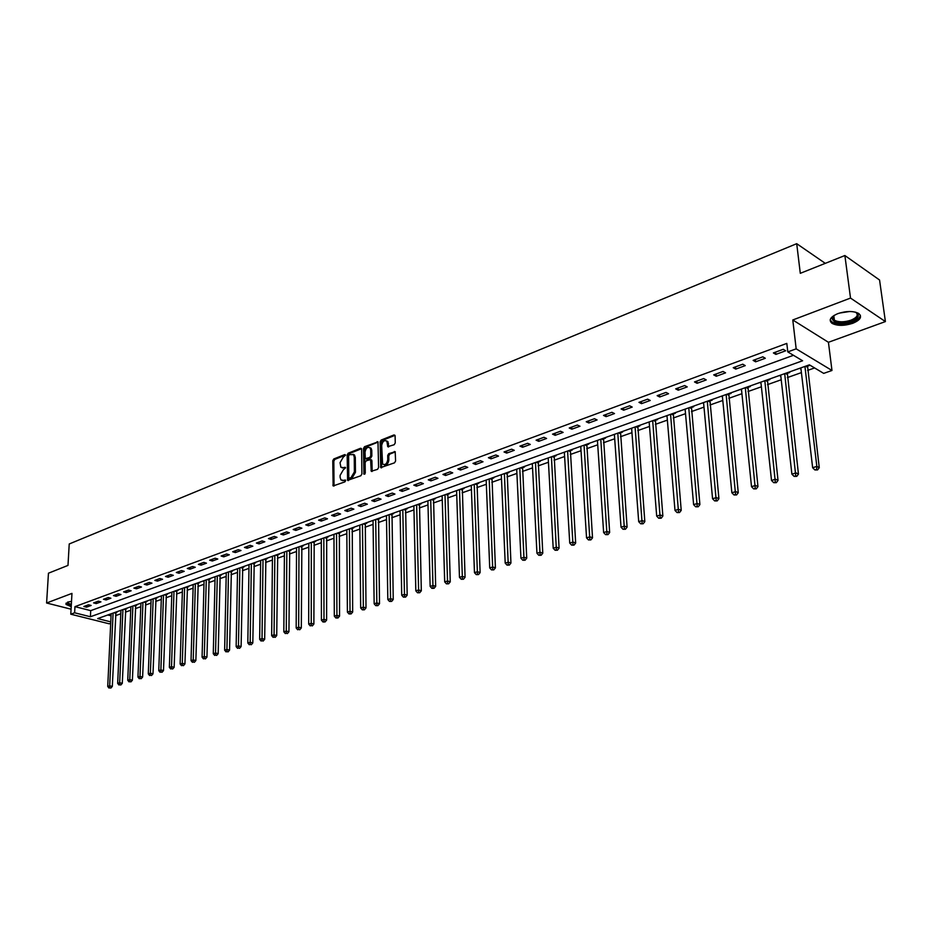 <?xml version="1.0" encoding="UTF-8"?>
<svg xmlns="http://www.w3.org/2000/svg" width="932" height="932" viewBox="0 0 932 932"><rect width="100%" height="100%" fill="white"/><g stroke="black" fill="none" stroke-linecap="round" stroke-linejoin="round"><path stroke-width="1.4" d="M345.469 455.247L344.735 454.595L333.784 458.963L332.771 460.711L333.132 485.945L344.922 481.867L345.644 480.632L340.961 479.968L340.122 477.405L340.11 475.355L343.407 469.693L345.551 467.899L340.867 467.258L340.04 462.703L343.325 457.053L345.469 455.247M837.891 313.606C830.33 316.903 828.373 320.154 832.031 323.357C837.297 326.014 844.194 325.99 852.722 323.311C860.434 320.026 862.415 316.74 858.675 313.455C853.328 310.834 846.396 310.88 837.891 313.606M71.508 601.326L67.64 602.13L65.951 604.39L71.205 606.662M394.178 444.727L395.25 442.898L395.11 435.885L393.991 434.929L381.165 440.055L380.105 441.861L380.734 467.596L394.516 462.831L395.587 461.014L395.191 451.705L388.76 453.651L387.7 455.468L387.77 459.686C386.92 463.903 385.196 465.348 382.598 464.008L381.677 445.508C382.539 441.279 384.275 439.846 386.873 441.22L387.77 446.684L394.178 444.727M844.881 255.531L879.563 280.008L885.4 321.575L850.52 298.077L844.881 255.531L800.297 273.321L796.709 243.683L69.224 543.973L67.989 565.409L48.452 573.203L46.6 603.004L71.962 593.393L70.785 614.2L74.63 612.79L74.968 606.639L786.806 343.407L787.796 351.912L796.173 348.848L831.973 370.482L823.702 373.382L809.395 364.831L97.674 618.58L110.768 621.877M850.52 298.077L792.783 319.979L796.173 348.848M361.628 449.224L360.556 448.269L348.184 453.208L347.158 454.979L347.601 480.364L360.847 475.751L361.896 473.969L361.628 449.224M364.529 446.696L377.984 441.861L378.59 467.549L377.53 469.355L371.239 471.254L370.61 459.593L366.183 460.792L365.134 462.587L365.262 473.095L363.946 474.213L363.48 448.478L364.529 446.696L365.589 447.104L378.124 442.106M46.6 603.004L71.065 609.19M74.968 606.639L90.719 610.646L793.458 355.302M86.478 607.163L91.15 605.451L88.517 604.775L83.845 606.487L86.478 607.163L86.571 605.497M96.229 603.587L100.959 601.862L98.326 601.175L93.596 602.911L96.229 603.587L96.322 601.909M106.108 599.963L110.896 598.216L108.252 597.517L103.475 599.276L106.108 599.963L106.19 598.274M116.116 596.305L120.962 594.523L118.317 593.812L113.471 595.595L116.116 596.305L116.185 594.604M126.251 592.589L131.156 590.783L128.511 590.072L123.606 591.878L126.251 592.589L126.321 590.876M136.515 588.814L141.489 586.997L138.845 586.275L133.87 588.104L136.515 588.814L136.585 587.102M146.918 585.005L151.963 583.152L149.306 582.418L144.262 584.271L146.918 585.005L146.988 583.269M157.461 581.137L162.576 579.261L159.92 578.516L154.805 580.403L157.461 581.137L157.52 579.401M168.144 577.223L173.317 575.324L170.661 574.566L165.488 576.477L168.144 577.223L168.203 575.475M178.967 573.25L184.221 571.328L181.554 570.559L176.311 572.493L178.967 573.25L179.026 571.491M189.942 569.231L195.266 567.273L192.598 566.505L187.285 568.462L189.942 569.231L190 567.46M201.067 565.153L206.461 563.173L203.793 562.38L198.4 564.373L201.067 565.153L201.114 563.371M212.345 561.017L217.808 559.014L215.141 558.21L209.677 560.225L212.345 561.017L212.391 559.223M223.773 556.823L229.319 554.796L226.651 553.981L221.105 556.02L223.773 556.823L223.82 555.018M235.365 552.571L240.992 550.509L238.324 549.694L232.697 551.756L235.365 552.571L235.4 550.765M247.12 548.261L252.828 546.175L250.16 545.337L244.452 547.433L247.12 548.261L247.155 546.443M259.049 543.892L264.828 541.772L262.16 540.921L256.37 543.053L259.049 543.892L259.073 542.063M271.142 539.453L277.002 537.31L274.334 536.448L268.463 538.603L271.142 539.453L271.154 537.613M283.398 534.956L289.351 532.778L286.683 531.904L280.73 534.094L283.398 534.956L283.421 533.104M295.84 530.401L301.886 528.188L299.207 527.302L293.172 529.516L295.84 530.401L295.852 528.537M308.469 525.776L314.597 523.528L311.917 522.619L305.789 524.879L308.469 525.776L308.469 523.889M321.272 521.081L327.493 518.798L324.814 517.877L318.604 520.161L321.272 521.081L321.272 519.182M334.273 516.305L340.576 513.998L337.908 513.066L331.606 515.384L334.273 516.305L334.262 514.406M347.461 511.47L353.869 509.128L351.189 508.185L344.793 510.538L347.461 511.47L347.45 509.559M360.859 506.565L367.348 504.177L364.68 503.222L358.179 505.61L360.859 506.565L360.835 504.631M374.443 501.579L381.048 499.168L378.369 498.189L371.775 500.612L374.443 501.579L374.419 499.645M388.248 496.523L394.947 494.065L392.279 493.075L385.58 495.544L388.248 496.523L388.213 494.566M402.251 491.385L409.055 488.892L406.387 487.89L399.583 490.383L402.251 491.385L402.216 489.417M416.476 486.166L423.384 483.638L420.728 482.613L413.82 485.153L416.476 486.166L416.429 484.186M430.933 480.877L437.947 478.302L435.279 477.254L428.266 479.84L430.933 480.877L430.875 478.885M445.601 475.495L452.731 472.873L450.074 471.825L442.945 474.446L445.601 475.495L445.543 473.491M460.513 470.031L467.748 467.375L465.091 466.291L457.857 468.959L460.513 470.031L460.443 468.004M475.658 464.474L483.009 461.771L480.364 460.688L473.002 463.39L475.658 464.474L475.576 462.447M491.048 458.835L498.515 456.086L495.871 454.979L488.391 457.728L491.048 458.835L490.954 456.785M506.682 453.092L514.278 450.307L511.645 449.177L504.037 451.973L506.682 453.092L506.589 451.041M522.572 447.267L530.296 444.436L527.663 443.294L519.94 446.125L522.572 447.267L522.468 445.193M538.731 441.349L546.583 438.471L543.95 437.294L536.098 440.184L538.731 441.349L538.614 439.263M555.157 435.326L563.138 432.401L560.516 431.213L552.536 434.149L555.157 435.326L555.029 433.229M571.852 429.198L579.972 426.227L577.351 425.015L569.242 427.998L571.852 429.198L571.724 427.089M588.838 422.977L597.086 419.948L594.488 418.713L586.228 421.753L588.838 422.977L588.698 420.845M606.103 416.639L614.503 413.563L611.905 412.305L603.505 415.404L606.103 416.639L605.951 414.495M623.671 410.197L632.211 407.074L629.624 405.793L621.085 408.938L623.671 410.197L623.508 408.041M641.542 403.649L650.233 400.469L647.658 399.164L638.968 402.356L641.542 403.649L641.367 401.471M659.728 396.985L668.57 393.735L666.007 392.419L657.153 395.669L659.728 396.985L659.541 394.795M678.228 390.193L687.234 386.897L684.682 385.545L675.677 388.865L678.228 390.193L678.042 387.992M697.066 383.297L706.223 379.93L703.683 378.555L694.515 381.934L697.066 383.297L696.856 381.072M716.242 376.26L725.562 372.847L723.034 371.449L713.702 374.874L716.242 376.26L716.021 374.023M735.756 369.107L745.251 365.624L742.746 364.202L733.239 367.697L735.756 369.107L735.523 366.847M755.631 361.814L765.3 358.272L762.807 356.816L753.126 360.381L755.631 361.814L755.386 359.542M775.878 354.393L785.723 350.782L783.253 349.302L773.385 352.925L775.878 354.393L775.622 352.11M115.58 615.633L120.799 613.78M125.412 612.149L130.725 610.262M135.373 608.619L140.79 606.697M145.462 605.043L150.984 603.086M155.679 601.42L161.306 599.427M166.024 597.75L171.768 595.723M176.509 594.045L182.357 591.971M187.134 590.271L193.099 588.162M197.887 586.461L203.98 584.306M208.803 582.593L215.001 580.403M219.847 578.679L226.173 576.442M231.054 574.706L237.497 572.423M242.413 570.687L248.984 568.357M253.912 566.609L260.622 564.233M265.585 562.474L272.424 560.05M277.421 558.28L284.388 555.81M289.409 554.027L296.527 551.511M301.584 549.717L308.83 547.154M313.921 545.348L321.319 542.727M326.433 540.921L333.982 538.242M339.12 536.413L346.832 533.687M352.005 531.857L359.857 529.073M365.064 527.221L373.091 524.378M378.322 522.526L386.512 519.625M391.778 517.761L400.131 514.802M405.432 512.926L413.959 509.897M419.295 508.01L427.998 504.923M433.368 503.024L442.246 499.878M447.651 497.968L456.715 494.752M462.156 492.818L471.417 489.545M476.881 487.599L486.341 484.256M491.84 482.298L501.498 478.885M507.031 476.916L516.899 473.421M522.468 471.452L532.545 467.876M538.16 465.895L548.447 462.249M554.097 460.245L564.606 456.517M570.291 454.501L581.032 450.704M586.752 448.676L597.727 444.785M603.482 442.747L614.689 438.774M620.491 436.712L631.954 432.658M637.791 430.584L649.499 426.437M655.382 424.351L667.359 420.111M673.265 418.014L685.509 413.68M691.474 411.571L703.986 407.133M709.986 405.001L722.789 400.469M728.824 398.325L741.919 393.688M748 391.533L761.397 386.792M767.514 384.625L781.214 379.767M787.389 377.577L801.404 372.614M807.613 370.412L814.591 367.942M107.774 614.98L111.059 615.819M115.813 612.58L117.083 612.126L116.337 611.928M125.645 609.074L126.927 608.619L126.181 608.421M135.594 605.532L136.899 605.066L136.142 604.868M145.683 601.944L147 601.466L146.242 601.268M155.889 598.309L157.228 597.831L156.471 597.622M166.234 594.616L167.585 594.138L166.828 593.929M176.707 590.888L178.082 590.399L177.325 590.189M187.332 587.102L188.718 586.612L187.961 586.391M198.085 583.269L199.495 582.768L198.737 582.558M208.989 579.389L210.411 578.877L209.653 578.655M220.034 575.452L221.478 574.939L220.721 574.718M231.229 571.467L232.697 570.943L231.94 570.722M242.576 567.425L244.067 566.889L243.299 566.668M254.075 563.324L255.589 562.788L254.832 562.555M265.736 559.165L267.274 558.629L266.505 558.385M277.561 554.959L279.111 554.4L278.353 554.167M289.549 550.684L291.122 550.125L290.365 549.88M301.712 546.35L303.308 545.791L302.539 545.546M314.037 541.958L315.657 541.387L314.9 541.143M326.55 537.508L328.18 536.925L327.423 536.669M339.236 532.988L340.891 532.393L340.133 532.137M352.098 528.409L353.787 527.803L353.03 527.547M365.158 523.749L366.87 523.143L366.113 522.875M359.822 525.135L360.672 607.967L363.352 607.14L362.443 524.18M378.404 519.031L380.139 518.413L379.382 518.145M391.848 514.243L393.619 513.614L392.85 513.346M405.49 509.385L407.284 508.744L406.527 508.464M419.342 504.445L421.159 503.804L420.402 503.513M433.403 499.435L435.256 498.783L434.498 498.492M447.675 494.356L449.55 493.692L448.793 493.401M462.179 489.195L464.078 488.508L463.32 488.217M476.893 483.953L478.827 483.254L478.069 482.962M491.84 478.617L493.797 477.918L493.051 477.615M507.02 473.211L509.012 472.501L508.266 472.198M522.444 467.713L524.471 467.002L523.726 466.687M538.114 462.132L540.176 461.398L539.43 461.084M554.039 456.459L556.136 455.713L555.379 455.387M570.221 450.704L572.341 449.946L571.607 449.608M564.373 452.661L563.79 452.393M586.671 444.844L588.826 444.075L588.08 443.737M580.787 446.859L580.135 446.568M603.388 438.879L605.579 438.098L604.845 437.76M597.459 440.964L596.76 440.638M622.995 529.26L625.419 529.248L622.995 529.26L621.027 527.174L614.374 434.359L613.664 434.615M620.386 432.832L622.611 432.029L621.877 431.679M630.847 428.487L631.663 428.813M637.663 426.67L639.934 425.866L639.201 425.505M648.322 422.254L649.196 422.569M655.243 420.414L657.549 419.586L656.815 419.225M666.089 415.917L667.021 416.208M673.114 414.041L675.455 413.202L674.733 412.841M684.17 409.474L685.16 409.754M691.299 407.564L693.688 406.713L692.954 406.34M702.565 402.915L703.613 403.172M709.788 400.981L712.223 400.108L711.5 399.735M721.275 396.24L722.393 396.484M728.614 394.271L731.084 393.386L730.373 393.001M740.311 389.46L741.511 389.681M747.767 387.444L750.283 386.547L749.573 386.151M759.697 382.551L760.955 382.749M767.269 380.501L769.832 379.592L769.121 379.184M779.42 375.514L780.76 375.701M787.109 373.429L789.719 372.497L789.02 372.089M799.505 368.35L800.914 368.513M807.322 366.229L809.978 365.286L809.279 364.866M825.286 263.348L796.709 243.683M792.783 319.979L828.432 342.289L885.4 321.575M828.432 342.289L831.973 370.482M110.698 623.298L109.219 623.811L70.785 614.2M74.63 612.79L90.404 616.751L802.603 360.766L787.796 351.912M90.719 610.646L90.404 616.751M631.581 428.837L631.535 428.242M649.056 422.615L649.01 422.01M666.823 416.289L666.776 415.672M684.892 409.847L684.845 409.23M703.287 403.3L703.229 402.682M721.997 396.636L721.927 396.007M741.033 389.844L740.963 389.227M760.407 382.947L760.337 382.318M780.131 375.922L780.061 375.281M800.215 368.769L800.134 368.128M342.277 467.969L343.395 467.794M345.551 467.759L344.456 468.19M342.382 480.679L343.477 480.504M345.632 480.469L344.549 480.889M345.457 455.131L334.844 459.36L333.831 461.119L334.029 486.05M361.534 448.723L349.255 453.616L348.219 455.387L348.51 480.493M349.349 454.653L348.626 455.899L348.789 477.487L349.535 478.163L351.061 477.58L354.381 471.883L354.253 457.088L353.473 454.618L349.349 454.653M349.395 478.198L350.607 478.559L349.535 478.163M353.1 454.268L354.533 455.026L355.313 457.495L355.453 472.279L352.133 477.976L350.607 478.559M371.029 459.756L371.915 460.769L372.159 471.417M365.589 447.104L364.54 448.898L364.843 474.132M370.715 449.911L370.074 447.896C367.534 446.603 365.845 448.024 365.018 452.171L365.321 458.672L369.736 457.461L370.785 455.666L370.715 449.911L371.775 450.331L371.146 448.315L369.818 447.628M365.961 458.917L367.231 459.278L366.16 458.87M371.775 450.331L371.856 456.074L370.808 457.88L367.231 459.278M386.57 440.906L387.933 441.64L388.702 446.882M383.961 464.719C386.535 465.534 388.166 463.996 388.83 460.105L387.77 459.686M395.319 451.927L389.832 454.07L388.76 455.888L388.83 460.105M393.991 434.929L395.005 435.337L382.225 440.475L381.165 442.281L381.666 467.771M111.153 613.78L107.728 686.465L109.696 685.847L112.318 686.418L115.952 612.068M109.813 687.839L110.861 688.072L109.813 687.839L109.696 685.847L113.098 613.081M109.021 688.084L107.728 686.465M112.318 686.418L110.861 688.072M120.95 610.285L117.665 683.377L119.669 682.76L122.29 683.331L125.785 608.561M119.785 684.764L120.822 684.997L119.785 684.764L119.669 682.76L122.931 609.586M118.981 685.008L117.665 683.377M122.29 683.331L120.822 684.997M130.876 606.744L127.742 680.255L129.769 679.626L132.391 680.209L135.746 605.019M129.874 681.642L130.923 681.875L129.874 681.642L129.769 679.626L132.88 606.033M129.07 681.898L127.742 680.255M132.391 680.209L130.923 681.875M140.93 603.167L137.948 677.086L139.998 676.446L142.619 677.04L145.823 601.42M140.103 678.484L141.151 678.717L140.103 678.484L139.998 676.446L142.957 602.445M139.287 678.741L137.948 677.086M142.619 677.04L141.151 678.717M151.112 599.532L148.281 673.883L150.367 673.23L152.988 673.836L156.04 597.773M150.471 675.281L151.52 675.525L150.471 675.281L150.367 673.23L153.174 598.798M149.633 675.537L148.281 673.883M152.988 673.836L151.52 675.525M71.286 605.252L67.908 603.983L67.5 602.188M67.873 602.049L68.525 603.33L71.333 604.437M65.951 603.214L71.263 605.683M855.401 312.127C860.259 314.934 858.978 317.998 851.557 321.319C840.245 324.278 833.732 323.311 832.031 318.406L834.105 315.412M833.837 315.633L832.905 317.474L834.396 320.224C838.625 322.344 844.147 322.332 850.974 320.177C857.137 317.532 858.722 314.9 855.739 312.267L855.727 312.267M830.179 319.851L831.95 321.983C837.181 324.627 844.031 324.604 852.5 321.936C857.44 320.026 860.05 317.789 860.353 315.237M161.434 595.851L158.755 670.632L160.875 669.968L163.496 670.586L166.374 594.092M160.968 672.042L162.017 672.275L160.968 672.042L160.875 669.968L163.508 595.117M160.118 672.298L158.755 670.632M163.496 670.586L162.017 672.275M171.884 592.123L169.368 667.335L171.511 666.671L174.144 667.289L176.859 590.352M171.605 668.745L172.653 669.001L171.605 668.745L171.511 666.671L173.993 591.377M170.742 669.013L169.368 667.335M174.144 667.289L172.653 669.001M182.474 588.348L180.132 663.992L182.299 663.328L184.932 663.957L187.472 586.566M182.381 665.413L183.441 665.669L182.381 665.413L182.299 663.328L184.606 587.591M181.519 665.681L180.132 663.992M184.932 663.957L183.441 665.669M193.204 584.527L191.025 660.613L193.227 659.926L195.86 660.567L198.236 582.733M193.308 662.046L194.369 662.291L193.308 662.046L193.227 659.926L195.359 583.758M192.435 662.314L191.025 660.613M195.86 660.567L194.369 662.291M204.073 580.648L202.081 657.188L204.306 656.489L206.939 657.142L209.129 578.842M204.388 658.621L205.436 658.877L204.388 658.621L204.306 656.489L206.263 579.867M203.491 658.889L202.081 657.188M206.939 657.142L205.436 658.877M215.082 576.722L213.277 653.705L215.537 653.006L218.17 653.658L220.185 574.904M215.607 655.149L216.667 655.406L215.607 655.149L215.537 653.006L217.307 575.929M214.71 655.429L213.277 653.705M218.17 653.658L216.667 655.406M226.255 572.749L224.635 650.187L226.919 649.476L229.563 650.14L231.381 570.92M226.989 651.631L228.049 651.899L226.989 651.631L226.919 649.476L228.503 571.945M226.08 651.911L224.635 650.187M229.563 650.14L228.049 651.899M237.567 568.706L236.145 646.61L238.464 645.888L241.108 646.563L242.728 566.866M238.534 648.066L239.582 648.334L238.534 648.066L238.464 645.888L239.85 567.891M237.602 648.357L236.145 646.61M241.108 646.563L239.582 648.334M249.042 564.617L247.819 642.987L250.172 642.264L252.817 642.952L254.226 562.765M250.23 644.455L251.29 644.723L250.23 644.455L250.172 642.264L251.349 563.79M249.287 644.746L247.819 642.987M252.817 642.952L251.29 644.723M260.669 560.47L259.655 639.317L262.032 638.583L264.676 639.27L265.888 558.606M262.09 640.785L263.15 641.065L262.09 640.785L262.032 638.583L263.01 559.631M261.135 641.076L259.655 639.317M264.676 639.27L263.15 641.065M272.459 556.264L271.655 635.589L274.078 634.843L276.722 635.554L277.713 554.389M274.125 637.069L275.185 637.348L274.125 637.069L274.078 634.843L274.835 555.414M273.158 637.372L271.655 635.589M276.722 635.554L275.185 637.348M284.423 552L283.829 631.814L286.287 631.057L288.932 631.768L289.701 550.125M286.322 633.294L287.382 633.585L286.322 633.294L286.287 631.057L286.835 551.15M285.343 633.597L283.829 631.814M288.932 631.768L287.382 633.585M296.539 547.678L296.178 627.982L298.671 627.213L301.316 627.935L301.863 545.779M298.706 629.473L299.766 629.764L298.706 629.473L298.671 627.213L298.986 546.804M297.704 629.776L296.178 627.982M301.316 627.935L299.766 629.764M308.842 543.298L308.702 624.102L311.23 623.31L313.874 624.056L314.189 541.387M311.265 625.593L312.325 625.885L311.265 625.593L311.23 623.31L311.323 542.412M310.251 625.908L308.702 624.102M313.874 624.056L312.325 625.885M321.307 538.847L321.412 620.153L323.975 619.361L326.619 620.106L326.701 536.925M323.998 621.656L322.973 621.97L325.058 621.959L323.998 621.656L323.823 537.95M322.973 621.97L321.412 620.153M326.619 620.106L325.058 621.959M333.959 534.339L334.308 616.157L336.906 615.341L339.551 616.11L339.388 532.405M336.93 617.66L335.881 617.986L337.99 617.963L336.93 617.66L336.522 533.43M335.881 617.986L334.308 616.157M339.551 616.11L337.99 617.963M346.797 529.76L347.391 612.091L350.024 611.276L352.669 612.044L352.261 527.815M350.048 613.606L348.987 613.932L351.108 613.92L350.048 613.606L349.383 528.84M348.987 613.932L347.391 612.091M352.669 612.044L351.108 613.92M363.363 609.493L362.292 609.819L364.412 609.808L363.363 609.493L363.352 607.14L365.996 607.92L365.309 523.167M362.292 609.819L360.672 607.967M365.996 607.92L364.412 609.808M373.033 520.405L374.151 603.785L376.866 602.946L379.51 603.738L378.567 518.437M376.866 605.322L375.782 605.649L377.926 605.637L376.866 605.322L375.701 519.462M375.782 605.649L374.151 603.785M379.51 603.738L377.926 605.637M386.442 515.629L387.828 599.544L390.59 598.682L393.234 599.497L392.011 513.649M390.59 601.082L389.483 601.42L391.65 601.408L390.59 601.082L389.145 514.662M389.483 601.42L387.828 599.544M393.234 599.497L391.65 601.408M400.049 510.771L401.727 595.233L404.523 594.36L407.168 595.187L405.653 508.779M404.511 596.771L403.393 597.121L405.571 597.109L404.511 596.771L402.799 509.792M403.393 597.121L401.727 595.233M407.168 595.187L405.571 597.109M413.866 505.855L415.823 590.853L418.666 589.968L421.311 590.806L419.505 503.839M418.654 592.403L417.513 592.764L419.703 592.74L418.654 592.403L416.651 504.853M417.513 592.764L415.823 590.853M421.311 590.806L419.703 592.74M427.893 500.845L430.141 586.414L433.042 585.517L435.663 586.368L433.566 498.83M433.007 587.964L431.854 588.325L434.067 588.313L433.007 587.964L430.724 499.843M431.854 588.325L430.141 586.414M435.663 586.368L434.067 588.313M442.129 495.777L444.692 581.894L447.628 580.986L450.249 581.848L447.838 493.739M447.593 583.467L446.416 583.828L448.642 583.805L447.593 583.467L444.995 494.752M446.416 583.828L444.692 581.894M450.249 581.848L448.642 583.805M456.587 490.616L459.464 577.316L462.447 576.384L465.068 577.269L462.33 488.566M462.4 578.889L461.212 579.25L463.46 579.238L462.4 578.889L459.499 489.58M461.212 579.25L459.464 577.316M465.068 577.269L463.46 579.238M471.266 485.386L474.47 572.656L477.499 571.712L480.12 572.609L477.056 483.324M477.452 574.24L476.24 574.613L478.5 574.59L477.452 574.24L474.225 484.325M476.24 574.613L474.47 572.656M480.12 572.609L478.5 574.59M486.166 480.073L489.719 567.926L492.795 566.971L495.405 567.879L492.003 477.988M492.737 569.51L491.502 569.895L493.785 569.871L492.737 569.51L489.183 479.001M491.502 569.895L489.719 567.926M495.405 567.879L493.785 569.871M501.311 474.668L505.202 563.114L508.336 562.147L510.946 563.068L507.183 472.582M508.266 564.71L507.02 565.107L509.315 565.083L508.266 564.71L504.375 473.584M507.02 565.107L505.202 563.114M510.946 563.068L509.315 565.083M516.701 469.18L520.941 558.233L524.122 557.243L526.731 558.186L522.607 467.072M524.052 559.841L522.782 560.225L525.089 560.214L524.052 559.841L519.8 468.074M522.782 560.225L520.941 558.233M526.731 558.186L525.089 560.214M532.323 463.612L536.948 553.27L540.176 552.268L542.774 553.224L538.277 461.491M540.094 554.878L538.801 555.274L541.131 555.262L540.094 554.878L535.481 462.493M538.801 555.274L536.948 553.27M542.774 553.224L541.131 555.262M548.202 457.95L553.2 548.226L556.486 547.201L559.083 548.179L554.202 455.818M556.392 549.845L555.088 550.253L557.429 550.23L556.392 549.845L551.418 456.808M555.088 550.253L553.2 548.226M559.083 548.179L557.429 550.23M564.349 452.195L569.732 543.088L573.075 542.051L575.661 543.041L570.384 450.04M572.97 544.719L571.642 545.127L574.007 545.115L572.97 544.719L567.611 451.03M571.642 545.127L569.732 543.088M575.661 543.041L574.007 545.115M580.753 446.346L586.543 537.869L589.944 536.82L592.519 537.834L586.834 444.18M589.828 539.512L588.465 539.931L590.865 539.908L589.828 539.512L584.061 445.17M588.465 539.931L586.543 537.869M592.519 537.834L590.865 539.908M597.424 440.405L603.633 532.568L607.093 531.496L609.656 532.522L603.552 438.215M606.965 534.211L605.59 534.642L607.99 534.619L606.965 534.211L600.791 439.205M605.59 534.642L603.633 532.568M609.656 532.522L607.99 534.619M621.027 527.174L624.533 526.091L627.096 527.128L620.549 432.157M624.393 528.828L617.799 433.135M627.096 527.128L625.419 529.248M631.616 428.207L638.7 521.687L642.276 520.58L644.827 521.64L637.837 425.994M642.125 523.353L640.703 523.796L643.15 523.772L642.125 523.353L635.1 426.973M640.703 523.796L638.7 521.687M644.827 521.64L643.15 523.772M649.15 421.963L656.687 516.107L660.322 514.977L662.862 516.06L655.406 419.726M660.171 517.773L658.714 518.227L661.184 518.204L660.171 517.773L652.691 420.705M658.714 518.227L656.687 516.107M662.862 516.06L661.184 518.204M666.974 415.602L674.989 510.421L678.694 509.28L681.222 510.387L673.288 413.354M678.519 512.099L677.04 512.565L679.533 512.542L678.519 512.099L670.574 414.321M677.04 512.565L674.989 510.421M681.222 510.387L679.533 512.542M685.113 409.136L693.618 504.643L697.381 503.478L699.897 504.608L691.462 406.876M697.206 506.332L695.691 506.798L698.208 506.775L697.206 506.332L688.771 407.832M695.691 506.798L693.618 504.643M699.897 504.608L698.208 506.775M703.555 402.566L712.572 498.76L716.405 497.572L718.91 498.725L709.963 400.282M716.207 500.461L714.681 500.927L717.209 500.915L716.207 500.461L707.295 401.226M714.681 500.927L712.572 498.76M718.91 498.725L717.209 500.915M722.335 395.867L731.865 492.772L735.767 491.572L738.261 492.737L728.789 393.56M735.558 494.473L734.008 494.962L736.56 494.939L735.558 494.473L726.133 394.516M734.008 494.962L731.865 492.772M738.261 492.737L736.56 494.939M741.441 389.052L751.518 486.679L755.491 485.444L757.961 486.632L747.942 386.733M755.269 488.391L753.673 488.881L756.26 488.857L755.269 488.391L745.309 387.677M753.673 488.881L751.518 486.679M757.961 486.632L756.26 488.857M760.885 382.12L771.521 480.469L775.564 479.223L778.022 480.423L767.444 379.778M775.331 482.182L773.711 482.683L776.309 482.671L775.331 482.182L764.822 380.722M773.711 482.683L771.521 480.469M778.022 480.423L776.309 482.671M780.69 375.06L791.897 474.155L796.01 472.873L798.456 474.108L787.295 372.707M795.765 475.868L794.111 476.38L796.744 476.368L795.765 475.868L784.686 373.639M794.111 476.38L791.897 474.155M798.456 474.108L796.744 476.368M800.844 367.872L812.646 467.713L816.84 466.408L819.263 467.666L807.496 365.507M816.583 469.437L814.894 469.961L817.55 469.938L816.583 469.437L816.84 466.408L804.922 366.427M814.894 469.961L812.646 467.713M819.263 467.666L817.55 469.938M345.376 454.839L344.735 454.595M345.539 480.178L344.91 479.945M345.457 467.468L344.817 467.235M333.936 485.514L332.864 485.129M333.831 461.119L332.771 460.711M334.844 459.36L333.784 458.963M348.405 479.957L347.345 479.561M348.219 455.387L347.158 454.979M349.255 453.616L348.184 453.208M361.511 448.642L360.556 448.269M352.133 477.976L351.061 477.58M355.453 472.279L354.381 471.883M355.313 457.495L354.253 457.088M378.101 442.059L377.122 441.663M372.054 470.881L370.983 470.474M371.915 460.769L370.854 460.361M364.831 474.062L363.76 473.666M364.54 448.898L363.48 448.478M370.808 457.88L369.736 457.461M371.856 456.074L370.785 455.666M388.597 446.37L387.537 445.939M388.551 443.632L387.491 443.201M388.76 455.888L387.7 455.468M389.832 454.07L388.76 453.651M395.308 451.892L394.306 451.484M381.549 467.223L380.489 466.815M381.165 442.281L380.105 441.861M382.225 440.475L381.165 440.055M115.696 613.221L113.96 612.778M115.766 612.743L114.764 612.487M125.517 609.726L123.793 609.272M125.599 609.248L124.597 608.992M135.478 606.184L133.742 605.73M135.548 605.707L134.546 605.439M145.555 602.596L143.819 602.13M145.625 602.119L144.623 601.851M155.76 598.961L154.025 598.495M155.842 598.472L154.84 598.204M849.693 311.498L839.406 313.082M166.106 595.28L164.37 594.802M166.187 594.791L165.185 594.523M176.591 591.552L174.843 591.074M176.661 591.063L175.659 590.783M187.204 587.777L185.468 587.288M187.285 587.277L186.272 586.997M197.957 583.945L196.221 583.455M198.038 583.444L197.025 583.164M208.861 580.065L207.114 579.564M208.931 579.564L207.929 579.273M219.905 576.139L218.158 575.627M219.987 575.627L218.973 575.335M231.101 572.155L229.354 571.631M231.183 571.642L230.169 571.351M242.448 568.112L240.701 567.588M242.53 567.6L241.516 567.297M253.958 564.023L252.211 563.487M254.028 563.51L253.015 563.196M265.62 559.864L263.873 559.328M265.69 559.351L264.676 559.037M277.445 555.658L275.686 555.111M277.515 555.146L276.501 554.831M289.433 551.394L287.685 550.847M289.502 550.87L288.489 550.556M301.584 547.072L299.836 546.502M301.665 546.548L300.652 546.222M313.921 542.68L312.162 542.109M313.991 542.156L312.977 541.818M326.421 538.23L324.674 537.648M326.491 537.694L325.478 537.368M339.108 533.721L337.361 533.127M339.178 533.186L338.165 532.836M351.981 529.131L350.234 528.537M352.051 528.595L351.038 528.246M365.029 524.495L363.282 523.889M365.099 523.947L364.097 523.598M378.287 519.776L376.54 519.159M378.357 519.229L377.344 518.868M391.731 514.988L389.984 514.371M391.801 514.441L390.788 514.08M405.373 510.13L403.626 509.501M405.443 509.583L404.43 509.21M419.225 505.202L417.478 504.562M419.295 504.643L418.282 504.27M433.287 500.204L431.539 499.552M433.357 499.645L432.343 499.261M447.558 495.125L445.822 494.461M447.628 494.554L446.626 494.17M462.051 489.964L460.315 489.288M462.121 489.393L461.119 489.009M476.776 484.722L475.04 484.034M476.835 484.151L475.833 483.755M491.723 479.409L489.987 478.71M491.781 478.827L490.78 478.431M506.903 474.004L505.179 473.293M506.973 473.421L505.971 473.013M522.328 468.516L520.604 467.794M522.398 467.934L521.396 467.515M537.997 462.936L536.284 462.202M538.067 462.354L537.065 461.923M553.923 457.274L552.21 456.529M553.981 456.68L552.991 456.249M570.104 451.507L568.392 450.75M570.163 450.913L569.172 450.471M586.554 445.659L584.842 444.89M586.612 445.053L585.622 444.611M603.272 439.706L601.571 438.925M603.33 439.1L602.352 438.646M620.269 433.66L618.58 432.867M620.328 433.054L619.349 432.588M637.546 427.508L635.869 426.693M637.604 426.891L636.626 426.425M655.126 421.252L653.448 420.425M655.184 420.635L654.206 420.157M672.997 414.891L671.331 414.053M673.055 414.274L672.088 413.785M691.183 408.426L689.517 407.564M691.241 407.797L690.274 407.296M709.683 401.843L708.029 400.97M709.741 401.203L708.774 400.702M728.509 395.145L726.855 394.259M728.556 394.504L727.601 393.991M747.662 388.329L746.019 387.421M747.709 387.677L746.765 387.153M767.164 381.386L765.533 380.466M767.211 380.734L766.267 380.198M787.016 374.326L785.396 373.382M787.051 373.674L786.119 373.126M807.217 367.126L805.609 366.171M807.263 366.474L806.331 365.915M348.207 480.586L347.601 480.364M354.533 455.026L353.473 454.618M371.88 471.499L371.239 471.254M371.67 460L370.61 459.593M371.146 448.315L370.074 447.896M388.434 446.952L387.77 446.684M387.933 441.64L386.873 441.22M381.398 467.852L380.734 467.596M68.024 601.99L67.978 602.806M833.814 315.657L834.396 320.224M832.905 317.474L832.031 318.406"/></g></svg>
